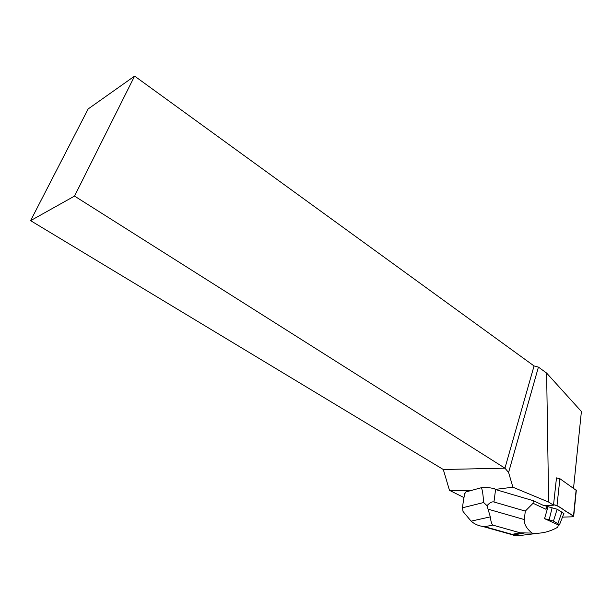 <?xml version="1.0" encoding="UTF-8"?>
<svg xmlns="http://www.w3.org/2000/svg" width="612" height="612" viewBox="0 0 612 612"><rect width="100%" height="100%" fill="white"/><g stroke="black" fill="none" stroke-linecap="round" stroke-linejoin="round"><path stroke-width="0.92" d="M464.24 496.217L464.63 493.433L465.916 491.941L480.879 487.833C484.49 487.098 489.133 487.42 494.825 488.797L495.139 489.416L533.343 500.715L543.762 505.573L553.508 505.198L556.476 477.88L559.888 478.691L576.313 490.403M562.482 517.132L572.511 516.803L573.689 516.329L557.004 505.481L553.562 504.686C561.518 506.82 562.895 510.018 567.898 512.527C571.08 514.149 572.725 515.564 572.824 516.788L562.482 517.132M495.139 489.416L512.902 487.206L508.595 472.472L504.938 468.172L74.526 196.085L30.6 220.649L443.287 469.496L449.483 490.334L463.965 497.571M553.508 505.198L548.65 502.077L512.902 487.206M471.592 490.38L449.483 490.334M30.6 220.649L88.174 108.936L134.602 76.095L534.054 365.945L538.415 367.101L546.623 373.075L581.4 411.493L573.543 488.169M134.602 76.095L74.526 196.085M443.287 469.496L504.938 468.172L534.054 365.945M508.595 472.472L538.415 367.101M546.623 373.075L548.65 502.077M480.879 487.833C482.019 487.634 482.944 492.53 483.656 502.521L487.022 505.688C489.722 502.666 492.033 501.435 493.961 501.985L525.295 511.097L533.044 503.278L533.343 500.715M533.044 503.278L546.003 509.291L546.348 506.246L548.023 506.682L544.542 518.662L558.351 524.928L557.731 527.23C549.385 531.973 540.824 533.924 532.058 533.09L520.223 532.822L512.091 534.352L513.093 535.11L516.773 535.905L514.164 534.911M544.81 505.535L546.348 506.246M538.637 533.213L516.773 535.905M546.003 509.291L548.023 506.682L557.149 509.215L563.92 513.468L563.361 514.891M525.295 511.097L524.323 519.58C523.971 524.094 526.549 528.6 532.058 533.09M483.656 502.521L462.481 507.792L463.047 511.502L471.118 521.156L490.311 516.872L487.022 505.688M462.481 507.792C463.682 497.663 464.822 492.377 465.916 491.941M490.311 516.872C490.786 521.064 491.589 523.796 492.729 525.073L484.865 526.718L482.57 526.419C478.186 525.731 474.369 523.971 471.118 521.156M552.131 507.738L549.155 519.825L544.573 518.662L544.634 518.234M549.155 519.825L553.447 521.072L557.149 509.215M553.447 521.072L559.513 524.691L558.006 526.205M559.888 478.691L557.004 505.481M573.475 516.138L576.129 489.967M493.961 501.985L495.575 489.546M520.223 532.822L492.729 525.073M484.865 526.718L512.091 534.352M488.376 509.253L524.323 519.58M557.945 523.428L561.977 511.831M576.336 490.174L573.689 516.329M524.836 532.922L513.093 535.11M482.57 526.419L512.007 534.666M559.513 524.691L563.92 513.468"/></g></svg>
